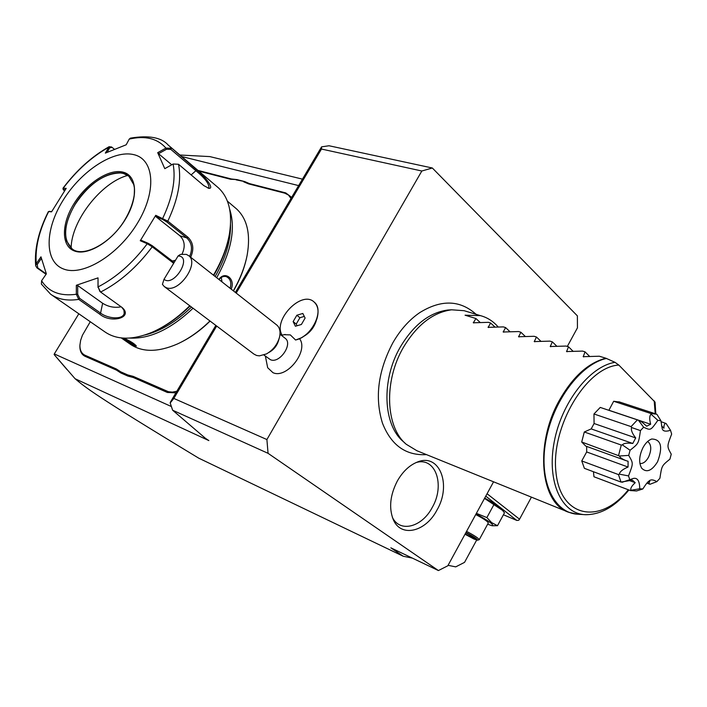 <?xml version="1.0" encoding="UTF-8"?>
<svg xmlns="http://www.w3.org/2000/svg" width="707" height="707" viewBox="0 0 707 707"><rect width="100%" height="100%" fill="white"/><g stroke="black" fill="none" stroke-linecap="round" stroke-linejoin="round"><path stroke-width="1.06" d="M448.061 565.326L455.723 566.873L464.543 562.365L476.659 540.06M171.394 406.534L54.298 353.942L54.147 354.569L75.092 378.74C86.104 387.913 93.678 394.586 198.667 458.127L403.237 556.25L412.322 558.097M216.687 326.042L173.834 398.43L266.901 439.551L268.059 453.32L172.641 410.228L205.41 438.287L208.865 440.594L75.092 378.74M403.237 556.25L390.838 547.828L438.411 570.558L447.814 565.786L493.566 481.812M268.059 453.32L438.411 570.558M173.834 398.43L170.184 402.981L172.641 410.228M567.314 346.439L577.433 327.871L577.38 315.87L432.339 168.001L329.029 145.757L321.579 146.862L321.482 149.044L236.209 293.078M321.482 149.044L421.84 171.006L266.901 439.551M316.064 321.358C313.811 327.915 309.693 332.917 303.736 336.346L303.559 336.452M265.381 356.134L267.67 367.711L272.929 372.66C286.724 379.297 309.127 350.654 299.512 338.697M432.339 168.001L421.84 171.006M302.463 179.136L209.811 156.592L179.87 155.01M476.111 314.332C460.045 299.918 441.265 299.344 419.772 312.609C409.291 319.758 400.321 329.824 392.853 342.798C378.033 370.954 374.586 397.776 382.505 423.272C391.236 445.304 405.898 455.759 426.498 454.628M436.944 510.109C425.596 532.088 400.639 537.965 393.163 519.336C388.753 507.741 390.158 494.935 397.387 480.919C402.76 471.578 409.38 465.303 417.227 462.104C439.489 452.551 451.967 484.772 436.944 510.109M405.146 443.262L403.317 441.592C382.991 424.96 381.108 379.756 400.401 346.881C413.622 324.849 429.379 312.574 447.664 310.046L451.623 309.799C432.967 312.37 416.874 324.928 403.352 347.473C383.636 381.108 385.536 427.346 406.269 444.296L416.891 450.73L568.817 512.301C540.431 503.755 534.333 444.57 559.299 400.454C572.705 376.858 588.224 362.779 605.864 358.21L615.019 362.329L618.819 365.059L655.071 402.15M498.179 326.996C493.256 321.27 487.353 317.487 480.477 315.649L464.128 310.7L451.623 309.799M480.477 315.649L465.065 315.198L475.917 318.512L473.345 322.799L488.413 322.33L490.623 323.011L488.157 327.376M605.864 358.21L599.342 356.222L583.24 356.69L585.034 351.847L582.55 351.087L566.599 351.556L568.525 346.81L566.086 346.059L550.285 346.518L552.335 341.861L549.949 341.127L534.289 341.587L536.463 337.009L534.121 336.293L518.611 336.753L520.891 332.255L518.593 331.548L503.225 332.007L505.611 327.588L503.357 326.899L488.13 327.35M593.447 471.737L593.96 476.765L630.458 490.57L636.583 490.958L642.822 488.97C645.774 484.304 647.851 481.661 649.053 481.043C650.661 479.328 653.268 479.532 656.847 481.653L650.025 484.251L648.77 483.332L649.813 481.405L647.7 482.236M656.847 481.653L659.896 478.286C661.893 465.392 661.611 465.957 669.918 459.152L671.243 454.168C666.869 446.17 666.842 446.771 671.65 434.071L670.492 430.289C665.402 431.897 662.618 431.226 662.141 428.274L660.895 420.7L657.864 420.338C650.449 430.704 650.917 430.528 643.617 427.222L640.462 430.607C638.439 443.943 638.801 443.271 630.061 450.253L628.709 455.396C633.445 463.615 633.428 462.926 628.523 475.917L629.778 479.691L631.165 479.249C636.742 476.518 639.614 479.691 639.755 488.767L630.971 490.278C630.237 488.449 631.651 485.921 635.213 482.704L632.412 480.141L621.02 482.077L584.389 468.334L581.755 460.937L586.677 451.95L586.66 446.409M619.456 456.006L581.702 442.016L585.767 446.09L626.216 460.717C622.213 459.108 619.959 457.544 619.456 456.006L628.709 455.396M581.702 442.016L584.309 431.986L591.193 428.902L594.074 423.52L593.968 413.975L600.243 407.426L638.138 420.126L600.243 407.426M601.233 407.762L600.535 407.506M643.617 427.222L638.439 420.223C639.8 420.365 642.53 422.353 646.64 426.206L650.652 424.262C649.291 419.11 649.424 415.751 651.059 414.196L650.802 413.489L613.676 401.267L608.877 410.307M613.676 401.267L619.783 402.062M635.213 482.704L630.105 480.804M630.971 490.278L630.458 490.57M621.02 482.077L618.466 474.574L581.755 460.937M628.523 475.917L619.332 474.141C619.845 471.631 622.752 469.271 628.037 467.044L586.677 451.95M619.332 474.141L618.466 474.574M628.037 467.044L628.09 461.273L626.216 460.717M618.598 455.308L621.285 445.057L584.309 431.986M630.061 450.253L622.381 444.871C623.786 443.192 627.25 442.723 632.783 443.466L591.193 428.902M622.381 444.871L621.285 445.057M632.783 443.466L635.708 437.942L594.074 423.52M635.708 437.942C632.182 433.426 630.803 429.962 631.581 427.532L631.077 426.621L593.968 413.975M631.077 426.621L637.378 419.896M650.652 424.262L608.974 410.272M650.802 413.489L656.865 414.249L660.895 420.7M661.496 425.835L663.926 428.195C663.82 424.863 664.562 423.307 666.127 423.52L670.492 430.289M666.127 423.52L660.965 421.655M639.755 488.767L642.822 488.97M642.928 447.725C639.04 456.024 638.642 462.882 641.735 468.281C646.658 473.018 651.942 470.835 657.598 461.715C663.069 446.797 661.098 439.224 651.686 439.012C648.346 440.249 645.42 443.148 642.928 447.725M651.059 414.196L657.864 420.338M631.581 427.532L640.462 430.607M622.098 482.289L629.778 479.691M639.888 463.465C643.034 463.863 645.915 461.777 648.522 457.199C651.748 449.749 651.465 444.509 647.674 441.46M585.034 351.847L589.788 356.567M568.525 346.81L573.227 351.423M552.335 341.861L556.983 346.377M536.463 337.009L541.049 341.428M520.891 332.255L525.425 336.576M505.611 327.588L510.092 331.822M490.623 323.011L495.05 327.147M475.917 318.512L480.292 322.569M392.412 517.418C399.994 533.051 421.982 527.166 432.171 507.582C445.401 485.17 435.547 456.386 415.999 462.608M181.637 156.503L298.637 185.605M54.298 353.942L78.831 313.784M90.266 321.729L82.436 335.224L80.642 340.288L79.926 345.096C79.829 350.186 81.508 353.562 84.964 355.223L85.105 356.328L116.461 370.106L120.853 372.969L127.949 376.097L127.773 374.94L133.199 376.371L168.416 391.722L172.411 392.138L176.865 391.218M85.105 356.328C81.526 354.605 79.785 351.096 79.882 345.82L79.935 344.883M231.463 178.995L237.048 179.613L230.509 179.242L231.463 178.995L197.951 170.405M290.992 198.508L288.536 195.088L284.806 193.179L285.769 192.914L249.474 183.608L244.631 181.549L237.048 179.613M285.769 192.914L291.664 197.368M175.902 392.836L167.356 392.465L133.331 377.52L127.949 376.097M67.068 369.655L54.147 354.569M120.853 372.969L120.764 371.855L127.773 374.94M84.964 355.223L116.328 368.974L120.764 371.855M230.509 179.242L198.764 171.094M244.631 181.549L236.147 179.87M284.806 193.179L248.519 183.864L243.632 181.787M181.231 342.126C191.27 337.08 200.894 330.063 210.112 321.084M233.478 290.939C239.885 279.76 244.26 268.687 246.619 257.728M121.242 337.919L130.221 344.185C142.293 352.431 158.015 352.36 177.404 343.982C188.707 338.786 199.551 331.115 209.944 320.96M129.708 338.07C149.796 339.113 170.908 329.17 193.029 308.225M123.707 338.123C130.503 341.163 134.728 343.823 136.38 346.13L134.277 346.121L121.277 337.928M218.887 279.451C224.888 270.383 235.714 279.053 231.162 289.11M219.037 279.565C221.185 276.958 223.562 275.969 226.169 276.578C230.402 278.593 231.728 282.5 230.129 288.297M216.687 277.718C231.445 251.109 235.776 228.281 229.678 209.245M233.319 290.807C240.23 278.779 244.843 266.901 247.15 255.183C250.773 234.291 247.247 218.87 236.562 208.927L227.398 201.159M215.167 276.525C225.674 258.02 230.791 240.716 230.526 224.614M144.917 334.985C160.648 331.15 176.167 321.835 191.482 307.059M156.097 330.425C167.877 324.893 179.207 316.754 190.086 306.007M213.797 275.438C221.503 262.226 226.549 249.244 228.935 236.492M121.701 307.2L123.911 310.134L124.211 313.21C123.177 320.059 107.738 318.716 100.588 313.095L79.652 298.345L78.716 299.379L76.329 294.262L76.329 285.283L98.026 277.86L98.052 286.918L100.429 291.911L121.922 307.368C133.985 317.452 111.185 324.009 99.652 314.111L78.716 299.379C67.315 301.102 57.956 299.379 50.612 294.2L104.972 331.937C116.849 340.058 132.43 340.226 151.713 332.431C164.872 326.758 177.554 317.867 189.75 305.76M173.666 263.287L152.235 246.814L147.268 243.738L148.24 243.332L141.427 240.398L140.269 240.725L155.743 215.317L167.815 221.141L187.876 237.181C193.303 242.421 194.231 249.111 190.678 257.251M46.052 274.289L36.95 267.873L35.668 265.744L36.287 263.684L37.224 264.515L41.395 258.417M174.169 262.456L152.261 245.727L148.24 243.332M140.269 240.725L147.268 243.738C132.58 263.19 116.178 277.577 98.052 286.918L99.979 291.531M64.496 190.89L63.206 189.591L62.976 188.23L66.211 188.354L51.576 211.844L48.642 211.57C39.097 230.623 34.979 247.998 36.287 263.684L40.962 256.835L46.362 273.848L41.607 280.741C48.624 291.956 60.192 296.463 76.329 294.262L77.69 294.262L77.69 285.513L102.63 303.268C108.445 306.882 114.622 308.066 121.162 306.803M79.652 298.345L77.69 294.262M41.607 280.741L41.377 284.073L50.612 294.2M46.291 273.945L37.763 267.926L37.224 264.515M51.788 211.464L48.359 211.685M213.47 275.182C221.804 260.98 227.15 247.07 229.501 233.451C232.612 212.798 228.9 197.58 218.375 187.797L168.186 145.05L196.281 169.565C204.517 175.91 214.928 188.893 208.892 188.354L203.784 185.588L178.535 164.271L173.118 164.015L164.784 168.664L157.705 152.677L165.924 148.09L171.244 148.249L170.847 149.398L195.901 170.705C204.774 178.014 209.131 183.714 208.954 187.806L208.044 188.186M130.539 138.095L129.231 139.093L126.191 144.785L105.343 153.11L109.108 146.694L111.529 147.021M129.231 139.093C145.156 135.426 157.387 138.422 165.924 148.09L166.56 149.23L170.847 149.398M173.118 164.015C175.955 179.392 172.499 197.474 162.769 218.251L162.725 219.506L166.719 221.892L186.798 237.923C191.844 242.775 192.79 248.944 189.644 256.429M162.725 219.506L155.876 216.651L179.905 235.767C184.774 240.61 185.49 246.716 182.035 254.078M175.522 260.22L172.101 261.086M63.135 200.205C44.656 229.589 44.126 261.837 63.568 269.005C82.71 276.631 118.096 255.227 137.335 223.368C156.866 191.606 154.515 159.499 134.056 154.709C113.854 149.451 81.349 170.723 63.135 200.205M98.026 277.86L97.999 287.404M76.329 285.283L77.69 285.513M63.206 189.591L65.398 189.547M107.217 152.261L109.647 147.807L108.445 147.436C91.654 156.936 76.577 170.528 63.206 188.203L63.436 189.441M109.647 147.807L112.042 147.356L114.375 149.23M157.705 152.677L158.554 153.711L166.56 149.23M158.554 153.711L171.73 164.784M155.876 216.651L155.743 215.317M128.718 176.14L123.478 173.498L120.658 172.976C104.424 173.18 89.268 183.608 75.207 204.279C66.661 218.587 63.851 230.924 66.776 241.299L72.096 248.855M127.746 175.424C101.331 182.282 71.248 220.84 71.142 248.086M222.007 281.907L221.264 277.48M135.859 345.325L134.144 344.972L123.239 338.096M321.579 146.862L235.369 292.424M215.838 325.406L170.272 402.345M531.417 497.154L519.539 519.203L487.07 493.733M485.753 496.155L516.844 520.449L503.411 514.767M501.307 508.943L501.095 508.695C498.196 505.867 492.726 502.341 484.684 498.117M516.844 520.449L518.744 520.255L519.539 519.203M492.337 525.769L497.498 525.699L504.471 512.814L502.544 510.383L484.516 498.417M493.928 504.604L486.876 517.586L476.385 513.335M497.498 525.699L491.674 522.65L486.876 517.586M487.627 524.232L492.099 525.743C494.52 525.071 489.173 521.139 476.067 513.936M466.567 531.364C474.238 535.42 478.462 538.195 479.24 539.688L488.325 522.941C487.6 521.368 483.402 518.567 475.731 514.546M479.24 539.688L477.596 540.201L473.999 539.034L465.003 534.236M465.966 532.468C473.575 536.489 477.455 539.07 477.596 540.201M468.043 533.812L474.3 537.612M465.179 533.918L475.201 539.087L474.176 537.55M469.51 536.542L469.934 535.314L472.064 536.26M470.075 535.049L465.931 532.884M313.97 301.916L314.208 302.119C318.106 305.839 319.034 311.345 316.983 318.627C314.076 327.067 308.8 333.492 301.138 337.902L295.597 340.023L290.347 334.915L284.011 334.676M263.932 355.038L270.498 359.73C279.557 363.928 293.237 343.964 285.204 338.308L279.999 334.234M276.552 324.84L276.844 325.07C279.866 327.783 280.732 331.901 279.451 337.425L278.567 340.5C277.029 345.643 273.954 349.558 269.332 352.227M164.519 286.759L253.972 354.119L256.65 355.488L259.416 355.86L266.459 353.924C272.955 350.168 277.285 344.671 279.451 337.425M178.067 255.987L180.462 254.387L186.321 254.387L188.681 255.669C199.683 263.358 178.818 293.255 166.295 287.678L164.28 286.574L162.416 284.347L164.015 279.309C174.081 287.581 192.967 256.146 178.067 255.987L164.015 279.309M295.473 339.987C311.699 337.098 324.893 310.046 314.147 302.066C301.73 289.755 272.407 320.138 282.146 335.136M302.826 313.457L296.843 315.242L293.131 321.605L295.393 326.236L301.394 324.478L305.115 318.07L302.826 313.457M296.843 315.242L299.918 317.717L296.215 324.071L297.037 325.759M293.131 321.605L296.215 324.071M304.293 316.418L299.918 317.717M572.785 513.476L568.817 512.301L577.177 514.183M606.491 358.458C580.553 363.884 552.485 401.558 545.716 441.468C538.681 481.414 554.217 513.627 578.494 514.263L585.546 514.705C561.623 514.113 546.626 481.75 554.164 442.193C561.42 402.663 589.718 366.217 615.019 362.329M654.178 400.86L655.23 413.719M628.329 489.765C600.208 525.062 560.271 517.913 555.949 472.108C550.735 426.675 586.457 366.845 618.819 365.059M583.655 356.911L583.16 356.425M567.023 351.768L566.528 351.291M550.709 346.739L550.223 346.262M534.722 341.799L534.227 341.322M519.044 336.956L518.549 336.488M503.658 332.202L503.163 331.742M488.572 327.544L488.077 327.085M473.761 322.966L473.275 322.516M116.328 368.974L116.461 370.106M248.519 183.864L249.474 183.608M167.232 391.298L167.356 392.465M133.199 376.371L133.331 377.52M152.261 245.727L152.235 246.814C136.858 267.281 119.642 282.358 100.606 292.044M172.579 262.562L172.596 261.475M99.652 314.111L100.588 313.095L102.63 303.268M36.95 267.873L37.763 267.926M178.535 164.271C181.655 180.356 178.084 199.312 167.815 221.141L166.719 221.892M196.281 169.565L195.901 170.705L191.137 174.903M187.876 237.181L186.798 237.923L179.905 235.767M74.041 203.607C61.182 224.119 61.102 246.372 74.633 251.056C87.96 256.067 112.051 241.29 125.21 219.585C138.581 197.942 137.282 175.751 123.265 172.199C109.435 168.328 86.714 183.025 74.041 203.607M71.867 248.678C82.41 258.249 110.769 243.888 125.033 219.577C129.964 211.137 133.022 203.033 134.206 195.273C134.719 186.206 134.197 187.779 133.791 184.686L128.921 176.317C117.344 165.606 89.321 180.515 75.136 204.226C63.621 224.428 62.525 239.249 71.867 248.678L71.937 248.731M134.277 346.121L134.144 344.972M475.201 539.087L474.503 537.735M655.062 402.106L655.804 413.913M628.894 489.978C615.39 506.442 600.941 514.687 585.546 514.705M646.914 483.12L649.751 484.171M618.837 401.762L655.919 413.949M79.882 345.82L79.926 345.096M100.332 291.832L99.846 291.434M35.668 265.744C34.298 249.164 38.532 231.136 48.368 211.649M48.536 211.57L49.711 211.287M168.186 145.05C161.39 137.397 148.779 135.09 130.344 138.148M109.108 146.694C91.91 156.415 76.533 170.263 62.976 188.23M111.353 146.897L112.042 147.356M501.095 508.695L502.544 510.383M474.388 537.673L468.061 533.829M281.43 335.357L285.186 334.464M188.681 255.669L276.844 325.07"/></g></svg>
